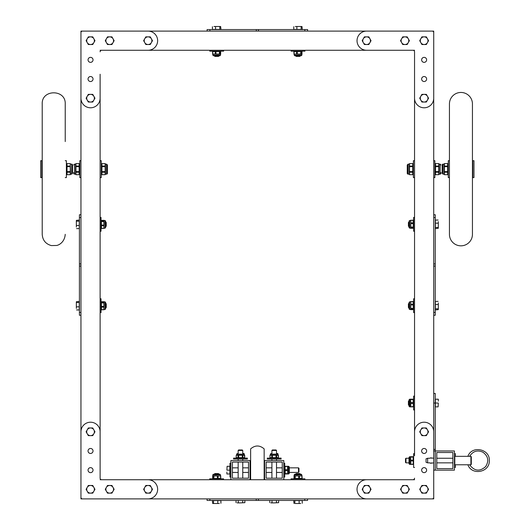 <?xml version="1.0" encoding="UTF-8"?>
<svg xmlns="http://www.w3.org/2000/svg" width="530" height="530" viewBox="0 0 530 530"><rect width="100%" height="100%" fill="white"/><g stroke="black" fill="none" stroke-linecap="round" stroke-linejoin="round"><path stroke-width="0.79" d="M286.962 31.104L433.719 31.104L433.719 32.621A1.537 1.537 0 0 0 432.182 31.104L366.614 31.104A9.586 9.586 0 0 0 357.028 40.684A9.586 9.586 0 0 0 366.614 50.27L413.009 50.27A1.537 1.537 0 0 1 414.546 51.807L414.546 74.24M433.719 32.635L433.719 98.202A9.586 9.586 0 0 1 424.132 107.789A9.586 9.586 0 0 1 414.546 98.202L414.546 455.76M273.354 498.896L433.719 498.896L433.719 470.143L435.249 470.143L435.249 450.97L454.422 450.97L454.422 470.143L433.719 470.143L433.719 431.798A9.586 9.586 0 0 0 424.132 422.211A9.586 9.586 0 0 0 414.546 431.798M433.719 98.229L433.719 248.948M433.719 253.936L433.719 262.509M433.719 267.491L433.719 276.064M433.719 281.046L433.719 289.618M433.719 294.607L433.719 431.771L433.719 403.038L435.249 403.038L435.249 450.97L433.719 450.97L435.249 450.97M241.309 31.104L80.951 31.104L80.951 235.393M80.951 240.381L80.951 248.954M80.951 253.936L80.951 262.509M80.951 267.491L80.951 276.064M80.951 281.052L80.951 431.771A9.586 9.586 0 0 1 90.537 422.211A9.586 9.586 0 0 1 100.124 431.798L100.124 74.24M100.124 455.76L100.124 478.206A1.537 1.537 0 0 0 101.654 479.729L148.055 479.729A9.586 9.586 0 0 1 157.642 489.316A9.586 9.586 0 0 1 148.055 498.896L82.481 498.896A1.537 1.537 0 0 1 80.951 497.365L80.951 498.896L227.701 498.896M100.124 479.729L414.546 479.729M232.69 498.896L241.256 498.896M246.245 498.896L254.817 498.896M259.799 498.896L268.372 498.896M414.546 478.192A1.537 1.537 0 0 1 413.009 479.729L366.614 479.729A9.586 9.586 0 0 0 357.028 489.316A9.586 9.586 0 0 0 366.614 498.896L432.182 498.896A1.537 1.537 0 0 0 433.719 497.365M421.635 470.143A2.491 2.491 0 0 0 425.378 472.296A2.491 2.491 0 0 0 425.378 467.983A2.491 2.491 0 0 0 421.635 470.143M421.635 450.97A2.491 2.491 0 0 0 425.378 453.13A2.491 2.491 0 0 0 425.378 448.811A2.491 2.491 0 0 0 421.635 450.97M80.951 497.365L80.951 431.798M100.124 478.192L100.124 431.798M93.028 470.143A2.491 2.491 0 0 1 89.292 472.296A2.491 2.491 0 0 1 89.292 467.983A2.491 2.491 0 0 1 93.028 470.143M93.028 450.97A2.491 2.491 0 0 1 89.292 453.13A2.491 2.491 0 0 1 89.292 448.811A2.491 2.491 0 0 1 93.028 450.97M94.373 431.798A3.836 3.836 0 0 0 87.218 429.876A3.836 3.836 0 0 0 90.537 435.633A3.836 3.836 0 0 0 94.373 431.798M93.856 429.876L94.963 431.798L92.75 435.633L88.324 435.633L86.112 431.798L88.324 427.962L92.75 427.962L93.856 429.876M362.778 489.316A3.836 3.836 0 0 0 369.933 491.231A3.836 3.836 0 0 0 366.614 485.48A3.836 3.836 0 0 0 362.778 489.316M363.295 491.231L362.189 489.316L364.401 485.48L368.827 485.48L371.04 489.316L368.827 493.145L364.401 493.145L363.295 491.231M420.297 431.798A3.836 3.836 0 0 0 427.452 433.712A3.836 3.836 0 0 0 424.132 427.962A3.836 3.836 0 0 0 420.297 431.798M420.807 433.712L419.7 431.798L421.913 427.962L426.345 427.962L428.558 431.798L426.345 435.633L421.913 435.633L420.807 433.712M151.885 489.316A3.836 3.836 0 0 0 144.73 487.395A3.836 3.836 0 0 0 148.055 493.145A3.836 3.836 0 0 0 151.885 489.316M151.375 487.395L152.481 489.316L150.268 493.145L145.836 493.145L143.623 489.316L145.836 485.48L150.268 485.48L151.375 487.395M94.373 489.316A3.836 3.836 0 0 0 87.218 487.395A3.836 3.836 0 0 0 90.537 493.145A3.836 3.836 0 0 0 94.373 489.316M93.856 487.395L94.963 489.316L92.75 493.145L88.324 493.145L86.112 489.316L88.324 485.48L92.75 485.48L93.856 487.395M420.297 489.316A3.836 3.836 0 0 0 427.452 491.231A3.836 3.836 0 0 0 424.132 485.48A3.836 3.836 0 0 0 420.297 489.316M420.807 491.231L419.7 489.316L421.913 485.48L426.345 485.48L428.558 489.316L426.345 493.145L421.913 493.145L420.807 491.231M401.124 489.316A3.836 3.836 0 0 0 408.279 491.231A3.836 3.836 0 0 0 404.96 485.48A3.836 3.836 0 0 0 401.124 489.316M401.634 491.231L400.528 489.316L402.747 485.48L407.173 485.48L409.385 489.316L407.173 493.145L402.747 493.145L401.634 491.231M113.546 489.316A3.836 3.836 0 0 0 106.391 487.395A3.836 3.836 0 0 0 109.71 493.145A3.836 3.836 0 0 0 113.546 489.316M113.029 487.395L114.135 489.316L111.923 493.145L107.497 493.145L105.278 489.316L107.497 485.48L111.923 485.48L113.029 487.395M414.546 51.807L414.546 98.202M421.635 59.857A2.491 2.491 0 0 1 425.378 57.704A2.491 2.491 0 0 1 425.378 62.017A2.491 2.491 0 0 1 421.635 59.857M421.635 79.03A2.491 2.491 0 0 1 425.378 76.87A2.491 2.491 0 0 1 425.378 81.189A2.491 2.491 0 0 1 421.635 79.03M100.124 51.807A1.537 1.537 0 0 1 101.654 50.27L148.055 50.27A9.586 9.586 0 0 0 157.642 40.684A9.586 9.586 0 0 0 148.055 31.104L82.481 31.104A1.537 1.537 0 0 0 80.951 32.635M80.951 98.202A9.586 9.586 0 0 0 90.537 107.789A9.586 9.586 0 0 0 100.124 98.202M93.028 59.857A2.491 2.491 0 0 0 89.292 57.704A2.491 2.491 0 0 0 89.292 62.017A2.491 2.491 0 0 0 93.028 59.857M93.028 79.03A2.491 2.491 0 0 0 89.292 76.87A2.491 2.491 0 0 0 89.292 81.189A2.491 2.491 0 0 0 93.028 79.03M246.291 31.104L254.864 31.104M259.852 31.104L268.425 31.104M273.407 31.104L281.98 31.104M100.124 50.27L414.546 50.27M401.124 40.684A3.836 3.836 0 0 0 408.279 42.605A3.836 3.836 0 0 0 404.96 36.855A3.836 3.836 0 0 0 401.124 40.684M401.634 42.605L400.528 40.684L402.747 36.855L407.173 36.855L409.385 40.684L407.173 44.52L402.747 44.52L401.634 42.605M362.778 40.684A3.836 3.836 0 0 0 369.933 42.605A3.836 3.836 0 0 0 366.614 36.855A3.836 3.836 0 0 0 362.778 40.684M363.295 42.605L362.189 40.684L364.401 36.855L368.827 36.855L371.04 40.684L368.827 44.52L364.401 44.52L363.295 42.605M420.297 98.202A3.836 3.836 0 0 0 427.452 100.124A3.836 3.836 0 0 0 424.132 94.367A3.836 3.836 0 0 0 420.297 98.202M420.807 100.124L419.7 98.202L421.913 94.367L426.345 94.367L428.558 98.202L426.345 102.038L421.913 102.038L420.807 100.124M420.297 40.684A3.836 3.836 0 0 0 427.452 42.605A3.836 3.836 0 0 0 424.132 36.855A3.836 3.836 0 0 0 420.297 40.684M420.807 42.605L419.7 40.684L421.913 36.855L426.345 36.855L428.558 40.684L426.345 44.52L421.913 44.52L420.807 42.605M94.373 40.684A3.836 3.836 0 0 0 87.218 38.77A3.836 3.836 0 0 0 90.537 44.52A3.836 3.836 0 0 0 94.373 40.684M93.856 38.77L94.963 40.684L92.75 44.52L88.324 44.52L86.112 40.684L88.324 36.855L92.75 36.855L93.856 38.77M151.885 40.684A3.836 3.836 0 0 0 144.73 38.77A3.836 3.836 0 0 0 148.055 44.52A3.836 3.836 0 0 0 151.885 40.684M151.375 38.77L152.481 40.684L150.268 44.52L145.836 44.52L143.623 40.684L145.836 36.855L150.268 36.855L151.375 38.77M113.546 40.684A3.836 3.836 0 0 0 106.391 38.77A3.836 3.836 0 0 0 109.71 44.52A3.836 3.836 0 0 0 113.546 40.684M113.029 38.77L114.135 40.684L111.923 44.52L107.497 44.52L105.278 40.684L107.497 36.855L111.923 36.855L113.029 38.77M94.373 98.202A3.836 3.836 0 0 0 87.218 96.288A3.836 3.836 0 0 0 90.537 102.038A3.836 3.836 0 0 0 94.373 98.202M93.856 96.288L94.963 98.202L92.75 102.038L88.324 102.038L86.112 98.202L88.324 94.367L92.75 94.367L93.856 96.288M256.275 31.104L256.275 29.567L304.81 29.567L304.81 31.104L209.913 31.104L209.913 29.567L207.104 29.567L207.104 31.104M256.275 29.567L209.913 29.567M304.81 29.567L307.612 29.567L307.612 31.104M220.394 26.5L217.684 26.5L220.394 26.5M213.974 26.5L217.684 26.5L213.974 26.5M212.411 26.705L212.411 29.415L220.964 29.415L220.659 26.546M215.544 29.415L215.544 26.705M219.817 29.415L219.817 26.705M214.385 55.796L218.989 55.796M214.385 55.935L214.855 56.405L218.519 56.405L218.989 55.935M209.787 50.27L209.787 51.191L223.594 51.191L223.594 50.27M219.923 51.668L219.923 54.027L220.659 54.179L220.659 51.516L212.517 51.668L213.279 51.191M218.499 55.796L219.248 55.796M219.42 51.668L219.42 54.027L219.923 54.027M215.942 51.668L215.942 54.027L219.42 54.027M215.253 51.668L215.253 54.027L215.942 54.027M212.702 51.668L212.702 54.027L215.253 54.027M212.517 51.668L212.702 54.027M220.659 54.179L212.517 54.027M301.736 26.5L299.019 26.5L301.736 26.5M295.316 26.5L299.019 26.5L295.316 26.5M293.752 26.705L293.752 29.415L302.305 29.415L302.001 26.546M296.88 29.415L296.88 26.705M301.159 29.415L301.159 26.705M295.727 55.796L300.331 55.796M295.727 55.935L296.197 56.405L299.861 56.405L300.331 55.935M291.129 50.27L291.129 51.191L304.929 51.191L304.929 50.27M301.265 51.668L301.265 54.027L302.001 54.179L302.001 51.516L293.858 51.668L294.614 51.191M299.834 55.796L294.839 55.796L299.834 55.796M300.762 51.668L300.762 54.027L301.265 54.027M297.277 51.668L297.277 54.027L300.762 54.027M296.595 51.668L296.595 54.027L297.277 54.027M294.044 51.668L294.044 54.027L296.595 54.027M293.858 51.668L294.044 54.027M302.001 54.179L293.858 54.027M433.719 263.913L435.249 263.913L435.249 312.448L433.719 312.448L433.719 217.552L435.249 217.552L435.249 214.743L433.719 214.743M435.249 263.913L435.249 217.552M435.249 312.448L435.249 315.257L433.719 315.257M80.951 266.087L79.414 266.087L79.414 217.552L80.951 217.552L80.951 312.448L79.414 312.448L79.414 315.257L80.951 315.257M79.414 266.087L79.414 312.448M79.414 217.552L79.414 214.743L80.951 214.743M76.346 301.967L76.346 304.677L76.346 301.967M76.346 308.38L76.346 304.677L76.346 308.38M76.558 309.951L79.261 309.951L79.261 301.398L76.399 301.702M79.261 306.817L76.558 306.817M79.261 302.544L76.558 302.544M105.642 307.97L105.642 303.372M105.788 307.97L106.258 307.499L106.258 303.842L105.788 303.372M100.124 312.574L101.044 312.574L101.044 298.768L100.124 298.768M101.522 302.431L103.88 302.431L104.032 301.702L101.362 301.702L101.522 309.845L101.044 309.083M101.522 302.935L103.88 302.935L103.88 302.431M101.522 306.419L103.88 306.419L103.88 302.935M101.522 307.108L103.88 307.108L103.88 306.419M101.522 309.659L103.88 309.659L103.88 307.108M101.522 309.845L103.88 309.659M104.032 301.702L103.88 309.845M105.642 303.114L105.642 308.228M76.346 220.626L76.346 223.342L76.346 220.626M76.346 227.045L76.346 223.342L76.346 227.045M76.558 228.609L79.261 228.609L79.261 220.056L76.399 220.361M79.261 225.475L76.558 225.475M79.261 221.202L76.558 221.202M105.642 226.635L105.642 222.03M105.788 226.635L106.258 226.164L106.258 222.501L105.788 222.03M100.124 231.232L101.044 231.232L101.044 217.432L100.124 217.432M101.522 221.096L103.88 221.096L104.032 220.361L101.362 220.361L101.522 228.503L101.044 227.741M101.522 221.6L103.88 221.6L103.88 221.096M101.522 225.078L103.88 225.078L103.88 221.6M101.522 225.767L103.88 225.767L103.88 225.078M101.522 228.317L103.88 228.317L103.88 225.767M101.522 228.503L103.88 228.317M104.032 220.361L103.88 228.503M105.642 221.778L105.642 226.886M438.317 309.374L438.317 306.658L438.317 309.374M438.317 302.955L438.317 306.658L438.317 302.955M438.111 301.391L435.402 301.391L435.402 309.944L438.27 309.639M435.402 304.525L438.111 304.525M435.402 308.798L438.111 308.798M409.021 303.365L409.021 307.97M408.882 303.365L408.411 303.836L408.411 307.499L408.882 307.97M414.546 298.768L413.625 298.768L413.625 312.567L414.546 312.567M413.148 308.904L410.79 308.904L410.637 309.639L413.301 309.639L413.148 301.497L413.625 302.259M409.021 307.473L409.021 308.221M413.148 308.4L410.79 308.4L410.79 308.904M413.148 304.922L410.79 304.922L410.79 308.4M413.148 304.233L410.79 304.233L410.79 304.922M413.148 301.683L410.79 301.683L410.79 304.233M413.148 301.497L410.79 301.683M410.637 309.639L410.79 301.497M438.317 228.032L438.317 225.323L438.317 228.032M438.317 221.619L438.317 225.323L438.317 221.619M438.111 220.049L435.402 220.049L435.402 228.602L438.27 228.298M435.402 223.183L438.111 223.183M435.402 227.456L438.111 227.456M409.021 222.03L409.021 226.628M408.882 222.03L408.411 222.501L408.411 226.158L408.882 226.628M414.546 217.426L413.625 217.426L413.625 231.232L414.546 231.232M413.148 227.569L410.79 227.569L410.637 228.298L413.301 228.298L413.148 220.155L413.625 220.917M409.021 226.138L409.021 226.886M413.148 227.065L410.79 227.065L410.79 227.569M413.148 223.581L410.79 223.581L410.79 227.065M413.148 222.891L410.79 222.891L410.79 223.581M413.148 220.341L410.79 220.341L410.79 222.891M413.148 220.155L410.79 220.341M410.637 228.298L410.79 220.155M258.395 498.896L258.395 500.433L209.86 500.433L209.86 498.896L304.757 498.896L304.757 500.433L307.566 500.433L307.566 498.896M258.395 500.433L304.757 500.433M209.86 500.433L207.051 500.433L207.051 498.896M295.27 503.5L296.985 503.5L295.27 503.5M300.689 503.5L296.985 503.5L300.689 503.5M294.846 503.295L294.846 500.585L293.7 500.585L294.011 503.454M294.846 500.585L302.252 500.585L302.252 503.295M299.125 500.585L299.125 503.295M300.278 474.204L295.68 474.204M300.278 474.065L299.808 473.595L296.151 473.595L295.68 474.065M304.882 479.729L304.882 478.809L291.076 478.809L291.076 479.729M294.74 478.332L294.74 475.973L294.011 475.821L294.011 478.484L302.146 478.332L301.391 478.809M295.422 474.204L301.173 474.204L295.422 474.204M295.243 478.332L295.243 475.973L294.74 475.973M298.728 478.332L298.728 475.973L295.243 475.973M299.417 478.332L299.417 475.973L298.728 475.973M301.961 478.332L301.961 475.973L299.417 475.973M302.146 478.332L301.961 475.973M294.011 475.821L302.146 475.973M212.934 503.5L215.644 503.5L212.934 503.5M219.347 503.5L215.644 503.5L219.347 503.5M220.917 503.295L220.917 500.585L212.364 500.585L212.669 503.454M217.784 500.585L217.784 503.295M213.51 500.585L213.51 503.295M218.936 474.204L214.339 474.204M218.936 474.065L218.466 473.595L214.809 473.595L214.339 474.065M223.541 479.729L223.541 478.809L209.734 478.809L209.734 479.729M213.398 478.332L213.398 475.973L212.669 475.821L212.669 478.484L220.811 478.332L220.049 478.809M214.829 474.204L219.831 474.204L214.829 474.204M213.901 478.332L213.901 475.973L213.398 475.973M217.386 478.332L217.386 475.973L213.901 475.973M218.075 478.332L218.075 475.973L217.386 475.973M220.626 478.332L220.626 475.973L218.075 475.973M220.811 478.332L220.626 475.973M212.669 475.821L220.811 475.973M264.616 460.557L264.616 479.729L283.788 479.729L283.788 460.557L264.616 460.557M266.153 462.087L266.153 478.192L282.258 478.192L282.258 462.087L266.153 462.087M237.142 502.884L240.461 502.884L237.142 502.884M244.886 502.678L240.461 502.884L244.886 502.678L244.886 500.433M236.035 502.678L236.035 500.433M242.674 500.433L242.674 502.678M238.248 500.433L238.248 502.678M238.162 478.192L238.162 462.087M238.162 460.557L238.162 459.02M238.162 453.501L238.162 450.44L238.632 449.97L242.29 449.97L242.76 450.44L238.162 450.44M247.364 458.099L233.558 458.099L233.558 459.02L247.364 459.02L247.364 458.099M243.873 458.099L244.701 457.622L244.701 455.263L242.879 455.263L242.879 457.622L244.681 457.622L244.29 454.137A0.636 0.636 0 0 0 243.654 453.501L243.018 453.501M238.043 457.622L238.043 455.263L236.228 455.263L236.228 457.622L242.879 457.622M238.659 457.622L238.659 455.263L238.043 455.263M242.263 457.622L242.263 455.263L238.659 455.263M242.263 455.263L242.879 455.263M237.049 458.099L236.228 457.622L236.228 455.263L236.632 455.031L244.29 455.031M230.875 460.557L230.875 479.729L250.047 479.729L250.047 460.557L230.875 460.557M232.412 462.087L232.412 478.192L248.517 478.192L248.517 462.087L232.412 462.087M270.883 502.884L274.202 502.884L270.883 502.884M278.634 502.678L274.202 502.884L278.634 502.678L278.634 500.433M269.777 502.678L269.777 500.433M276.421 500.433L276.421 502.678M271.989 500.433L271.989 502.678M271.903 478.192L271.903 462.087M271.903 460.557L271.903 459.02M271.903 453.501L271.903 450.44L272.374 449.97L276.037 449.97L276.508 450.44L271.903 450.44M281.105 458.099L267.305 458.099L267.305 459.02L281.105 459.02L281.105 458.099M277.614 458.099L278.442 457.622L278.038 454.137A0.636 0.636 0 0 0 277.395 453.501L276.759 453.501M270.79 458.099L269.969 457.622L278.442 457.622M278.038 455.031L270.373 455.031L269.969 455.263L269.969 457.622L269.982 455.263L272.4 455.263L272.4 457.622M271.784 457.622L271.784 455.263M276.004 457.622L276.004 455.263L272.4 455.263M276.627 457.622L276.627 455.263L276.004 455.263M278.429 457.622L278.429 455.263L276.627 455.263M472.442 103.953A11.501 11.501 0 0 0 460.941 92.452A11.501 11.501 0 0 0 449.44 103.953L449.44 234.326A11.501 11.501 0 0 0 460.941 245.827A11.501 11.501 0 0 0 472.442 234.326L472.442 103.953M449.44 226.654L449.44 111.625M65.23 234.326C64.693 242.164 58.883 245.204 56.538 245.476L51.344 245.582C45.66 243.972 42.619 240.222 42.221 234.326L42.221 103.953C41.512 89.113 65.939 89.113 65.23 103.953L65.23 141.563M42.221 226.654L42.221 141.563M472.826 160.703L472.826 177.577L473.979 177.577L473.979 160.703L472.826 160.703M449.44 160.703L448.287 160.703L448.287 177.577L449.44 177.577M448.287 164.691L447.645 163.578L444.398 163.578L444.067 164.161L442.947 164.161A0.802 0.802 0 0 0 442.152 164.956L442.152 173.323L442.947 174.118L442.947 164.161M448.287 173.588L447.645 174.701L447.645 163.578M444.067 164.161L444.067 174.118L444.398 174.701L447.645 174.701L444.398 174.688L444.398 171.601L447.645 171.601M447.645 172.223L444.398 172.223M447.645 166.678L444.398 166.678L444.398 171.601M447.645 166.056L444.398 166.056L444.398 166.678M447.645 163.591L444.398 163.591L444.398 166.056M434.865 173.588L435.508 174.701L438.754 174.701L438.754 172.223L435.508 172.223L435.508 174.688L438.754 174.701L439.085 174.118L440.205 174.118A0.802 0.802 0 0 0 441 173.323L441 172.528M435.508 166.056L438.754 166.056L438.754 163.578L435.508 163.578L435.508 172.223M435.508 166.678L438.754 166.678L438.754 166.056M435.508 171.601L438.754 171.601L438.754 166.678M438.754 171.601L438.754 172.223M434.865 164.691L435.508 163.578L438.754 163.578L439.085 164.161L439.085 174.118M433.719 177.577L434.865 177.577L434.865 160.703L433.719 160.703M414.546 160.703L413.393 160.703L413.393 177.577L414.546 177.577M413.393 173.588L412.751 174.701L412.751 163.578L409.505 163.591L409.505 166.056L412.751 166.056M412.751 172.223L409.505 172.223L409.505 174.688L412.751 174.688L409.505 174.701L409.173 174.118L409.173 164.161L409.505 163.578L412.751 163.578L413.393 164.691M412.751 171.601L409.505 171.601L409.505 172.223M412.751 166.678L409.505 166.678L409.505 171.601M409.505 166.678L409.505 166.056M407.259 173.323L407.259 164.956L408.06 164.161L408.06 174.118A0.802 0.802 0 0 1 407.259 173.323M409.173 174.118L408.06 174.118M41.837 177.577L41.837 160.703L40.691 160.703L40.691 177.577L41.837 177.577M65.23 177.577L66.382 177.577L66.382 160.703L65.23 160.703M66.382 164.691L67.025 163.578L67.025 174.701L70.265 174.688L70.265 172.223L67.025 172.223M72.517 165.751L72.517 172.528M67.025 163.578L70.265 163.578L67.025 163.591M67.025 166.056L70.265 166.056L70.265 163.591M67.025 166.678L70.265 166.678L70.265 166.056M67.025 171.601L70.265 171.601L70.265 166.678M70.265 171.601L70.265 172.223M70.265 163.578L70.596 174.118L70.265 174.701L67.025 174.701L66.382 173.588M72.517 164.956L72.517 173.323L71.716 174.118L71.716 164.161A0.802 0.802 0 0 1 72.517 164.956M70.596 164.161L71.716 164.161M79.798 173.588L79.156 174.701L79.156 163.578L75.916 163.591L75.916 166.056L79.156 166.056M79.156 172.223L75.916 172.223L75.916 174.688L79.156 174.688L75.916 174.701L75.585 174.118L75.585 164.161L75.916 163.578L79.156 163.578L79.798 164.691M73.663 172.528L73.663 173.323A0.802 0.802 0 0 0 74.465 174.118L74.465 164.161L73.663 164.956M79.156 171.601L75.916 171.601L75.916 172.223M79.156 166.678L75.916 166.678L75.916 171.601M75.916 166.678L75.916 166.056M75.585 174.118L74.465 174.118M80.951 177.577L79.798 177.577L79.798 160.703L80.951 160.703M100.124 177.577L101.27 177.577L101.27 160.703L100.124 160.703M101.27 173.588L101.912 174.701L105.159 174.701L105.159 172.223L101.912 172.223L101.912 174.688L105.159 174.701L105.49 174.118L106.609 174.118A0.802 0.802 0 0 0 107.411 173.323L107.411 164.956L106.609 164.161L106.609 174.118M101.912 166.056L105.159 166.056L105.159 163.578L101.912 163.578L101.912 172.223M107.411 165.751L107.411 172.528M101.912 166.678L105.159 166.678L105.159 166.056M101.912 171.601L105.159 171.601L105.159 166.678M105.159 171.601L105.159 172.223M101.27 164.691L101.912 163.578L105.159 163.578L105.49 164.161L105.49 174.118M436.786 452.501L452.885 452.501L452.885 468.606L436.786 468.606L436.786 452.501M455.343 464.77L455.343 467.453L454.422 467.453M454.422 453.653L455.343 453.653L455.343 456.337M409.021 458.251L405.967 458.251L405.967 462.856L409.021 462.856M405.967 458.251L405.496 458.722L405.496 462.385L405.967 462.856M414.546 453.653L413.625 453.653L413.625 467.453L414.546 467.453M413.148 456.721L410.558 456.721L410.79 460.199L413.148 460.199L413.148 456.721M413.148 464.035L410.558 464.386L413.38 464.386L413.148 460.199M413.148 460.908L410.79 460.908L410.79 464.035M410.79 460.908L410.79 460.199M413.148 457.079L410.79 457.079M409.021 463.114L409.021 458M409.663 456.721L409.663 464.386L410.558 464.386L410.558 456.721L409.663 456.721L409.021 457.363M433.719 393.452L435.249 393.452L435.249 403.038M264.159 479.729L264.159 448.883C259.647 445.041 255.142 445.041 250.63 448.883L250.63 479.729M250.63 464.585L250.63 467.838L250.047 467.838M226.886 470.143L227.098 466.307L226.886 470.143M226.886 473.972L226.886 472.058L226.886 473.972M227.098 466.307L229.801 466.307L229.801 473.972L227.098 473.972M227.098 470.143L229.801 470.143M289.314 472.442L298.503 472.442L298.503 467.838L289.314 467.838M298.503 472.442L298.973 471.972L298.973 468.308L298.503 467.838M230.875 477.04L229.954 477.04L229.954 463.24L230.875 463.24M283.788 477.04L284.709 477.04L284.709 463.24L283.788 463.24M285.186 473.972L287.777 473.972L287.545 470.494L285.186 470.494L285.186 473.972M285.186 466.665L287.777 466.307L284.954 466.307L285.186 470.494M285.186 469.785L287.545 469.785L287.545 466.665M287.545 469.785L287.545 470.494M285.186 473.621L287.545 473.621M289.314 467.586L289.314 472.694M288.671 473.972L288.671 466.307L287.777 466.307L287.777 473.972L288.671 473.972L289.314 473.33M427.63 462.856L427.63 458.251L426.047 458.828L426.047 462.279L427.63 462.856L429.982 462.856A0.768 0.768 0 0 0 430.651 463.24L433.719 462.856M433.719 458.251L430.651 457.874A0.768 0.768 0 0 0 429.982 458.251L427.63 458.251M454.806 460.557L454.806 464.77L470.912 464.77L470.912 456.337L454.806 456.337L454.806 460.557M470.912 456.337L471.296 456.721L471.296 464.386L470.912 464.77M438.317 403.038L438.111 406.874L438.317 403.038M438.317 399.203L438.317 401.124L438.317 399.203M438.111 406.874L435.402 406.874L435.402 399.203L438.111 399.203M438.111 403.038L435.402 403.038M409.021 400.74L409.021 405.337M408.882 400.74L408.411 401.21L408.411 404.867L408.882 405.337M414.546 396.135L413.625 396.135L413.625 409.942L414.546 409.942M413.148 399.203L410.558 399.203L410.79 402.681L413.148 402.681L413.148 399.203M413.148 406.517L410.558 406.874L413.38 406.874L413.148 402.681M413.148 403.396L410.79 403.396L410.79 406.517M410.79 403.396L410.79 402.681M413.148 399.56L410.79 399.56M409.021 405.596L409.021 400.481M410.558 399.209L409.663 399.209L409.663 406.868L410.558 406.874L410.558 399.203M258.441 31.104L258.441 29.567M220.52 54.259L220.52 55.153L212.861 55.153L213.497 55.796M301.861 54.259L301.861 55.153L294.196 55.153L294.839 55.796M433.719 266.08L435.249 266.08M80.951 263.92L79.414 263.92M104.112 301.842L105.006 301.842L105.006 309.5L105.642 308.864M104.112 220.5L105.006 220.5L105.006 228.165L105.642 227.522M410.558 309.5L409.663 309.5L409.663 301.835L409.021 302.478M410.558 228.158L409.663 228.158L409.663 220.5L409.021 221.136M256.222 498.896L256.222 500.433M294.15 475.741L294.15 474.847L301.808 474.847L301.173 474.204M212.808 475.741L212.808 474.847L220.467 474.847L219.831 474.204M236.632 455.031L236.632 454.137L244.29 454.137M270.373 455.031L270.373 454.137L278.038 454.137M439.085 164.161L440.205 164.161L440.205 174.118M433.719 449.433L435.249 449.433M220.102 51.191L220.659 51.516M220.52 55.153L219.877 55.796M212.861 54.259L212.861 55.153M301.444 51.191L302.001 51.516M301.861 55.153L301.219 55.796M294.196 54.259L294.196 55.153M101.044 302.259L101.362 301.702M105.006 301.842L105.642 302.478M104.112 309.5L105.006 309.5M101.044 220.917L101.362 220.361M105.006 220.5L105.642 221.143M104.112 228.165L105.006 228.165M413.625 309.083L413.301 309.639M409.663 309.5L409.021 308.857M410.558 301.835L409.663 301.835M413.625 227.741L413.301 228.298M409.663 228.158L409.021 227.522M410.558 220.5L409.663 220.5M294.567 478.809L294.011 478.484M294.15 474.847L294.786 474.204M301.808 475.741L301.808 474.847M213.226 478.809L212.669 478.484M212.808 474.847L213.444 474.204M220.467 475.741L220.467 474.847M242.76 478.192L242.76 462.087M242.76 460.557L242.76 459.02M242.76 453.501L242.76 450.44M236.632 454.137L237.268 453.501M276.508 478.192L276.508 462.087M276.508 460.557L276.508 459.02M276.508 453.501L276.508 450.44M270.373 454.137L271.015 453.501M444.067 174.118L442.947 174.118M440.205 164.161L441 164.956M409.173 164.161L408.06 164.161M70.596 174.118L71.716 174.118M75.585 164.161L74.465 164.161M105.49 164.161L106.609 164.161M452.885 462.856L436.786 462.856L452.885 462.856M413.625 457.145L413.38 456.721M413.625 463.969L413.38 464.386M409.663 464.386L409.021 463.743M232.412 472.442L238.162 472.442M242.76 472.442L248.517 472.442M250.047 472.442L250.63 472.442M264.159 472.442L264.616 472.442M266.153 472.442L271.903 472.442M276.508 472.442L282.258 472.442M232.412 467.838L238.162 467.838M242.76 467.838L248.517 467.838M264.159 467.838L264.616 467.838M266.153 467.838L271.903 467.838M276.508 467.838L282.258 467.838M284.709 473.555L284.954 473.972M284.709 466.731L284.954 466.307M288.671 466.307L289.314 466.95M436.786 458.251L452.885 458.251M454.422 464.386L454.806 464.77M454.422 456.721L454.806 456.337M431.314 458.251A0.768 0.768 0 0 0 430.651 457.874M430.651 463.24A0.768 0.768 0 0 0 431.314 462.856M469.587 464.77C474.456 471.21 479.816 471.806 485.672 466.559C489.137 460.928 488.209 456.144 482.903 452.203C477.431 449.738 472.992 451.116 469.587 456.337M467.904 464.77C471.7 475.755 489.647 472.475 489.309 460.861C490.303 448.943 471.819 445.041 467.904 456.337M413.625 399.627L413.38 399.203M413.625 406.45L413.38 406.874M409.663 406.868L409.021 406.232M409.663 399.209L409.021 399.845"/></g></svg>
